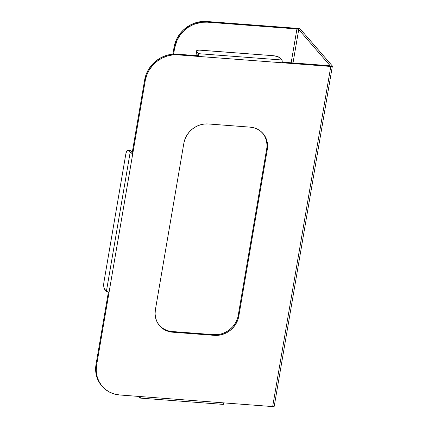 <?xml version="1.0" encoding="UTF-8"?>
<svg xmlns="http://www.w3.org/2000/svg" width="428" height="428" viewBox="0 0 428 428"><rect width="100%" height="100%" fill="white"/><g stroke="black" fill="none" stroke-linecap="round" stroke-linejoin="round"><path stroke-width="0.64" d="M139.785 398.067L223.223 404.396A2.199 0.679 -85.7 0 0 223.988 402.892L140.55 396.563A2.199 0.679 94.3 0 1 139.785 398.067A2.199 0.679 94.3 0 1 139.598 397.954L138.233 396.387L139.849 398.061L140.55 396.563L119.69 394.98L114.356 394.033L109.408 392.059L105.037 389.127L101.415 385.355L98.675 380.888L96.926 375.891L96.23 370.562L96.621 365.105L145.269 80.512L146.729 75.135L149.201 70.048L152.593 65.441L156.771 61.493L161.575 58.363L166.824 56.159L172.313 54.977L177.829 54.854L330.796 66.458L272.657 406.584L223.988 402.892L223.154 404.38M237.123 319.47L235.272 323.284L232.725 326.741L229.595 329.699L225.989 332.048L222.052 333.696L217.938 334.584L213.802 334.68L214.396 335.365L218.537 335.274L222.651 334.386L226.589 332.738L230.189 330.384L233.324 327.425L235.865 323.975L237.722 320.155L238.819 316.126L267.291 149.532L267.586 145.44L267.067 141.443L265.756 137.698L263.702 134.344L260.984 131.514L257.704 129.315L253.997 127.833L249.995 127.127L208.276 123.96L204.135 124.05L200.02 124.939L196.088 126.592L192.482 128.94L189.347 131.899L186.806 135.355L184.95 139.17L183.858 143.203L155.38 309.797L155.086 313.89L155.605 317.886L156.916 321.631L158.97 324.986L161.693 327.811L164.967 330.009L168.68 331.491L172.682 332.203L214.396 335.365L172.682 332.203L172.083 331.513L168.081 330.807L164.368 329.325L161.094 327.126M274.214 406.306L272.657 406.584L330.796 66.458L332.096 66.367L332.283 65.928A2.199 0.61 -170.3 0 1 332.369 66.142A2.199 0.61 -170.3 0 1 330.796 66.458L282.127 62.766A2.199 0.679 -85.7 0 0 281.881 59.995L198.448 53.666L196.655 51.601L198.448 53.666L281.881 59.995L280.089 57.93L281.993 60.171L282.127 62.766L198.688 56.437L198.448 53.666A2.199 0.679 94.3 0 1 198.688 56.437L177.829 54.854A29.318 26.68 -41 0 0 145.269 80.512L144.675 79.822A29.318 26.68 139 0 1 177.229 54.169L177.829 54.854L177.229 54.169L198.089 55.747L198.688 56.437L198.089 55.747L177.229 54.169L171.714 54.286L166.225 55.474L160.982 57.673L156.172 60.808L151.994 64.751L148.607 69.357L146.13 74.445L144.675 79.822L132.215 152.705L132.814 153.395A2.199 0.61 -170.3 0 1 130.128 152.55L106.395 291.377L104.068 288.183L103.704 285.315L103.961 281.924L125.795 154.203L103.961 281.924A5.864 1.808 94.3 0 0 104.603 289.312L106.395 291.377A2.199 0.61 9.7 0 0 109.081 292.222L106.395 291.377L130.128 152.55L132.814 153.395L145.269 80.512L144.675 79.822L132.215 152.705L132.814 153.395L96.621 365.105L96.027 364.415L95.631 369.872L96.327 375.201L98.076 380.198L101.773 385.831M102.297 386.436L101.704 385.751A29.318 26.68 139 0 1 96.027 364.415L108.38 292.131L96.027 364.415L96.621 365.105A29.318 26.68 -41 0 0 102.297 386.436A29.318 26.68 -41 0 0 119.69 394.98L272.657 406.584A2.199 0.61 9.7 0 0 274.225 406.263L332.369 66.142M328.806 65.666L282.202 62.13L328.806 65.666L329.801 65.313A1.466 0.407 -170.3 0 1 329.854 65.452A1.466 0.407 -170.3 0 1 328.806 65.666M159.344 325.446A21.989 20.009 139 0 0 172.083 331.513L172.682 332.203A21.989 20.009 -41 0 1 159.639 325.794A21.989 20.009 -41 0 1 155.38 309.797L183.858 143.203A21.989 20.009 -41 0 1 208.276 123.96L249.995 127.127A21.989 20.009 -41 0 1 263.038 133.531A21.989 20.009 -41 0 1 267.291 149.532L266.697 148.842L267.291 149.532L238.819 316.126A21.989 20.009 -41 0 1 214.396 335.365L213.802 334.68L172.083 331.513L213.802 334.68A21.989 20.009 139 0 0 238.219 315.436L266.697 148.842L238.219 315.436L238.819 316.126L238.219 315.436M263.102 133.654L265.157 137.008L266.467 140.753L266.992 144.75M132.247 152.512A1.466 0.407 -170.3 0 1 131.813 152.245L130.091 150.389L129.374 150.56M125.795 154.203L126.586 151.426L127.651 150.207L128.336 150.485L130.128 152.55L128.336 150.485L130.422 150.64L128.336 150.485A5.864 1.808 94.3 0 0 127.828 150.191A5.864 1.808 94.3 0 0 125.795 154.203M332.283 65.928L300.413 29.227L298.15 28.425L206.644 21.475L201.128 21.593L195.639 22.78L190.39 24.979L183.409 29.992L179.605 34.288L176.662 39.162L174.683 44.416L174.084 47.128L174.683 47.818L177.256 39.847L180.204 34.978L184.008 30.682L188.523 27.125L193.568 24.444L201.727 22.283L207.243 22.16L296.936 28.965L291.152 62.809L296.936 28.965L297.214 28.992L298.728 29.527L329.801 65.313L298.728 29.527L293.014 62.948L298.728 29.527A1.466 0.407 -170.3 0 0 296.936 28.965L207.243 22.16L206.644 21.475L207.243 22.16A29.318 26.68 -41 0 0 174.683 47.818L173.608 54.126L174.683 47.818L174.084 47.128L172.88 54.174L174.084 47.128A29.318 26.68 139 0 1 206.644 21.475L297.728 28.382A2.199 0.61 -170.3 0 1 300.413 29.227L332.283 65.928M197.864 55.731A1.466 0.449 94.3 0 0 197.693 55.292L196.297 53.682L196.655 51.601A5.864 1.626 -170.3 0 1 196.436 51.034A5.864 1.626 -170.3 0 1 200.62 50.188L272.936 55.672A5.864 1.626 -170.3 0 1 280.089 57.93L277.333 56.512L272.936 55.672L199.566 50.14L197.8 50.263L196.468 50.932L196.297 53.682L197.875 55.779M196.436 51.034L196.078 53.12A5.864 1.626 9.7 0 0 196.297 53.682L196.35 52.735M132.273 152.518L130.422 150.64A5.864 1.808 -85.7 0 0 129.914 150.346L127.828 150.191M266.697 148.842A21.989 20.009 139 0 0 262.728 133.188"/></g></svg>
